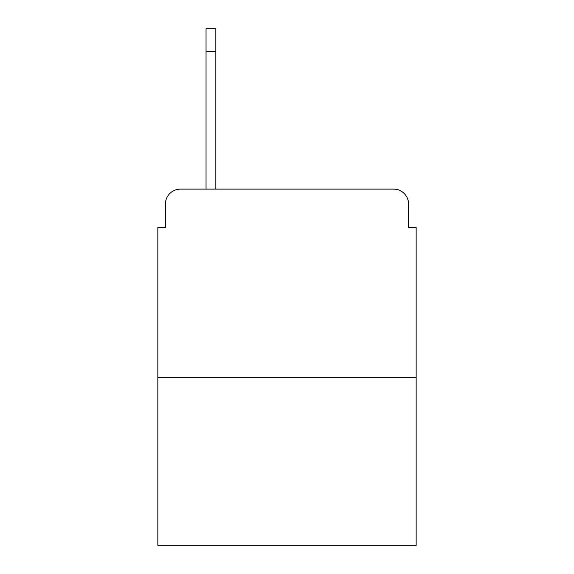 <?xml version="1.0" encoding="UTF-8"?>
<svg xmlns="http://www.w3.org/2000/svg" width="574" height="574" viewBox="0 0 574 574"><rect width="100%" height="100%" fill="white"/><g stroke="black" fill="none" stroke-linecap="round" stroke-linejoin="round"><path stroke-width="0.86" d="M165.384 204.165L165.384 227.505L165.384 204.165A15.06 15.06 0 0 1 180.444 189.104L206.044 189.104L206.044 28.7L215.838 28.7L215.838 189.104L228.258 189.104M416.15 377.369L157.85 377.369L157.85 545.3L416.15 545.3L416.15 227.505L408.616 227.505L408.616 204.165A15.06 15.06 0 0 0 393.556 189.104L180.444 189.104M157.85 377.369L157.85 227.505L165.384 227.505M345.742 189.104L393.556 189.104M408.616 227.505L408.616 204.165M215.838 51.294L206.044 51.294"/></g></svg>

